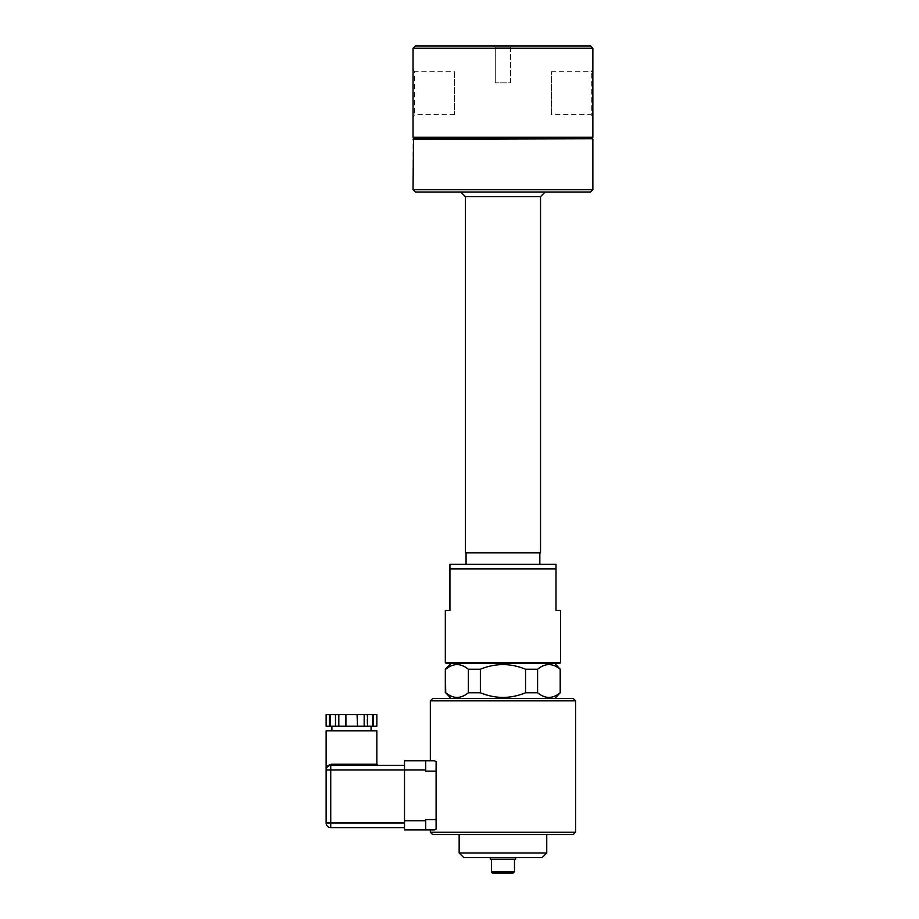 <?xml version="1.0" encoding="UTF-8"?>
<svg xmlns="http://www.w3.org/2000/svg" width="919" height="919" viewBox="0 0 919 919"><rect width="100%" height="100%" fill="white"/><g stroke="black" fill="none" stroke-linecap="round" stroke-linejoin="round"><path stroke-width="0.69" stroke-dasharray="4.59 3.45" d="M512.526 45.95L510.619 47.053L495.295 47.053L510.619 47.053L510.619 82.836L495.295 82.836L510.619 82.836L495.295 82.836L510.619 82.836L510.619 47.053L495.295 47.053L510.619 47.053L512.526 45.95L493.388 45.95L512.526 45.95M413.045 69.005L413.045 117.425L413.045 69.005L414.618 71.739L414.618 114.691L414.618 71.739L454.549 71.739L454.549 114.691L454.549 71.739M592.87 117.425L592.87 69.005L592.87 117.425L591.296 114.691L591.296 71.739L591.296 114.691L551.377 114.691L551.377 71.739L551.377 114.691M335.481 726.194L335.929 714.66L335.929 726.194L330.358 726.194L330.358 714.66L335.929 714.66L335.481 726.194L345.912 726.194L345.912 714.66L357.066 714.66L357.514 726.194L357.066 714.66M330.358 714.66L326.13 714.66M357.514 714.66L372.62 714.66L372.62 726.194L373.516 726.194L373.516 714.66L372.62 714.66M376.847 714.66L373.516 714.66M345.912 714.66L335.481 714.66M345.464 714.66L345.464 726.194M338.812 714.66L338.812 726.194M367.497 714.66L367.497 726.194L357.514 726.194M367.497 726.194L367.049 714.66L367.049 726.194L372.62 726.194M364.165 714.66L364.165 726.194M376.847 726.194L373.516 726.194M345.912 726.194L357.066 726.194M330.358 726.194L326.13 726.194M329.45 714.66L329.45 726.194M351.483 726.194L331.885 726.194L351.483 726.194M326.13 730.8L376.847 730.8M377.996 765.378L330.737 765.378A1.149 0.908 -90 0 0 331.644 764.229L376.847 764.229M351.483 765.378L330.737 765.378C327.623 765.952 326.084 767.491 326.13 769.996L327.934 766.331A4.606 4.606 0 0 0 326.13 769.996L330.737 769.996L330.737 823.022L326.13 823.022M326.842 767.17L331.644 764.229M436.1 819.564L436.1 761.633L436.1 819.564L425.727 819.564L425.727 829.937L425.727 819.564L425.727 829.937L404.509 829.937L404.509 760.771L425.727 760.771L425.727 771.144L425.727 760.771L425.727 769.996L330.737 769.996L330.737 765.378M404.509 827.628L404.509 823.022L404.509 827.628M430.333 760.771L434.492 760.771L430.333 760.771L434.492 760.771L436.1 761.633L436.1 829.076L434.492 829.937L430.333 829.937L434.492 829.937M436.1 771.144L425.727 771.144L425.727 769.996M546.759 834.544L459.155 834.544M573.272 698.52L432.642 698.52M451.08 698.52L554.835 698.52L451.08 698.52M560.176 669.239C552.641 663.058 545.116 663.058 537.592 669.239L537.592 692.765C545.116 698.945 552.641 698.945 560.176 692.765L560.601 669.239M525.553 669.239C510.493 663.058 495.433 663.058 480.373 669.239L480.373 692.765C495.433 698.945 510.493 698.945 525.553 692.765L525.553 669.239L537.592 669.239M468.334 669.239C460.798 663.058 453.274 663.058 445.738 669.239L445.738 692.765C453.274 698.945 460.798 698.945 468.334 692.765L468.334 669.239L480.373 669.239M468.334 692.765L480.373 692.765M525.553 692.765L537.592 692.765M451.08 663.484L554.835 663.484L451.08 663.484M559.671 663.484L446.243 663.484M445.324 610.457L449.931 610.457L449.931 564.346L555.984 564.346L555.984 610.457L560.601 610.457M502.957 564.346L539.844 564.346L502.957 564.346M555.984 568.953L449.931 568.953M445.324 662.553L560.601 662.553M465.382 552.813L540.533 552.813M540.533 196.62L465.382 196.62M502.957 552.813L539.844 552.813L502.957 552.813M544.462 138.172L461.464 138.172L544.462 138.172M544.462 138.746L461.464 138.746L544.462 138.746M592.87 139.206L592.87 189.693L590.572 192.002L415.354 192.002L413.045 189.693L413.045 139.206L592.41 138.746L413.045 139.206M502.957 192.002L545.151 192.002L502.957 192.002M413.045 189.693L592.87 189.693M591.951 138.172L413.964 138.172L413.045 137.253L592.87 137.253L591.951 138.172M413.045 48.259L415.354 45.95L590.572 45.95L592.87 48.259L413.045 48.259L413.045 137.253M592.87 48.259L592.87 137.253M542.153 857.599L463.762 857.599M502.957 857.599L515.639 857.599L502.957 857.599M459.155 852.993L546.759 852.993M490.275 859.219L515.639 859.219M502.957 859.219L514.491 859.219L502.957 859.219M404.509 823.022L330.737 823.022L330.737 827.628M425.727 820.713L404.509 820.713M575.581 700.829L430.333 700.829M575.581 832.246L430.333 832.246M491.435 871.671L514.491 871.671M495.295 47.053L493.388 45.95L495.295 47.053L495.295 82.836L495.295 47.053M454.549 114.691L414.618 114.691L413.045 117.425M551.377 71.739L591.296 71.739L592.87 69.005M326.417 768.399L327.038 767.239M327.773 766.457L328.991 765.722"/><path stroke-width="1.38" d="M329.45 714.66L329.45 726.194L326.13 726.194L326.13 714.66L330.358 714.66L330.358 726.194L345.912 726.194L345.912 714.66L345.464 726.194M345.464 714.66L330.358 714.66M357.066 714.66L357.514 726.194L357.066 714.66L345.912 714.66M357.514 714.66L367.497 714.66L367.497 726.194L357.514 726.194M372.62 714.66L373.516 714.66L373.516 726.194L372.62 726.194L372.62 714.66L367.497 714.66M373.516 714.66L376.847 714.66L376.847 726.194L373.516 726.194M364.165 714.66L364.165 726.194M335.481 714.66L335.481 726.194M338.812 714.66L338.812 726.194M357.066 726.194L345.912 726.194M372.62 726.194L367.497 726.194M329.45 726.194L330.358 726.194M351.483 765.378L404.509 765.378L351.483 765.378L377.996 765.378L376.847 764.229L331.644 764.229A1.149 0.908 -90 0 1 330.737 765.378L351.483 765.378L330.737 765.378A4.606 4.606 0 0 0 329.14 765.665L330.737 765.378A4.606 4.606 0 0 0 326.13 769.996L326.842 767.17M331.644 764.229C327.911 764.953 326.073 766.871 326.13 769.996L326.13 823.022A4.606 4.606 0 0 0 330.737 827.628A4.606 4.606 0 0 1 326.13 823.022L326.13 769.973M327.934 766.331L328.887 765.768A4.606 4.606 0 0 0 327.934 766.331M376.847 764.229L376.847 730.8L326.13 730.8L326.13 769.996L330.737 769.996L330.737 765.378M330.737 827.628L404.509 827.628L330.737 827.628L330.737 769.996L404.509 769.996L404.509 829.937L434.492 829.937L425.727 829.937L425.727 820.713L404.509 820.713M425.727 769.996L404.509 769.996L404.509 760.771L425.727 760.771L425.727 771.144L436.1 771.144L436.1 761.633L434.492 760.771L425.727 760.771L430.333 760.771L430.333 700.829L575.581 700.829L575.581 832.246L573.272 834.544L546.759 834.544L546.759 852.993L459.155 852.993L459.155 834.544L432.642 834.544L573.272 834.544M434.492 829.937L436.1 829.076L436.1 819.564L425.727 819.564L425.727 820.713M436.1 771.144L436.1 819.564M430.333 700.829L432.642 698.52L573.272 698.52L575.581 700.829M537.592 669.239C545.116 663.058 552.641 663.058 560.176 669.239L560.176 692.765C552.641 698.945 545.116 698.945 537.592 692.765L537.592 669.239L525.553 669.239L525.553 692.765C510.493 698.945 495.433 698.945 480.373 692.765L480.373 669.239C495.433 663.058 510.493 663.058 525.553 669.239M445.738 669.239C453.274 663.058 460.798 663.058 468.334 669.239L468.334 692.765C460.798 698.945 453.274 698.945 445.738 692.765L445.324 669.239L451.08 663.484M451.08 698.52L445.738 692.765M554.835 698.52L560.176 692.765M537.592 692.765L525.553 692.765M480.373 692.765L468.334 692.765M480.373 669.239L468.334 669.239M554.835 663.484L560.176 669.239M445.324 662.553L446.243 663.484L559.671 663.484L560.601 662.553L445.324 662.553L445.324 610.457L449.931 610.457L449.931 568.953L555.984 568.953L555.984 564.346L449.931 564.346L449.931 568.953M560.601 662.553L560.601 610.457L555.984 610.457L555.984 568.953M502.957 552.813L465.382 552.813L465.382 196.62L540.533 196.62L540.533 552.813L502.957 552.813M544.462 138.172L544.462 138.746M413.045 189.693L415.354 192.002L590.572 192.002L592.87 189.693L413.045 189.693L413.504 138.746L592.41 138.746L413.045 139.206M592.87 189.693L592.87 139.206M413.045 137.253L413.964 138.172L591.951 138.172L592.87 137.253L413.045 137.253L413.045 48.259L415.354 45.95L590.572 45.95L592.87 48.259L592.87 137.253M413.045 48.259L592.87 48.259M459.155 852.993L463.762 857.599L542.153 857.599L546.759 852.993M515.639 857.599L515.639 859.219L490.275 859.219L490.275 857.599M492.814 873.05L513.101 873.05L492.814 873.05A1.378 1.378 0 0 1 491.435 871.671L491.435 859.219M326.13 823.022L404.509 823.022M430.333 829.937L430.333 832.246L575.581 832.246M513.101 873.05L514.491 871.671L491.435 871.671M371.081 730.8L371.081 726.194M331.885 730.8L331.885 726.194M430.333 832.246L432.642 834.544M445.324 669.239L445.324 692.765M560.601 669.239L560.601 692.765M466.071 552.813L466.071 564.346M539.844 552.813L539.844 564.346M461.464 138.172L461.464 138.746M540.533 196.62L545.151 192.002M465.382 196.62L460.764 192.002M514.491 871.671L514.491 859.219"/></g></svg>

